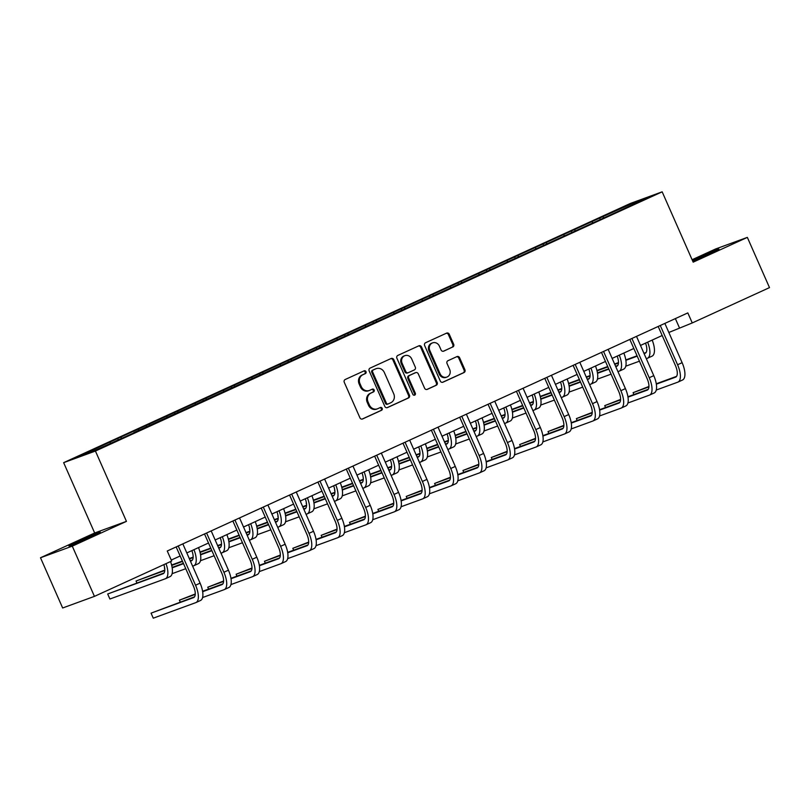 <?xml version="1.0" encoding="UTF-8"?>
<svg xmlns="http://www.w3.org/2000/svg" width="810" height="810" viewBox="0 0 810 810"><rect width="100%" height="100%" fill="white"/><g stroke="black" fill="none" stroke-linecap="round" stroke-linejoin="round"><path stroke-width="1.21" d="M365.998 371.648A1.509 1.377 69.9 0 0 364.135 370.838L345.182 379.515A2.157 1.964 69.9 0 0 344.27 382.3L359.923 417.798A2.157 1.964 69.9 0 0 362.576 418.962L381.54 410.285A1.509 1.377 69.9 0 0 380.406 407.491A1.509 1.377 69.9 0 0 380.315 407.531L377.865 408.645A6.905 6.277 69.9 0 1 377.45 408.817A6.905 6.277 69.9 0 1 369.37 404.949L368.064 401.993A6.905 6.277 69.9 0 1 370.99 393.073L373.45 391.949A1.509 1.377 69.9 0 0 372.317 389.144A1.509 1.377 69.9 0 0 372.225 389.185L369.775 390.309A6.905 6.277 69.9 0 1 369.36 390.481A6.905 6.277 69.9 0 1 361.28 386.603L359.974 383.646A6.905 6.277 69.9 0 1 362.9 374.726L365.361 373.602A1.509 1.377 69.9 0 0 365.998 371.648M369.36 390.481L368.499 390.795A6.905 6.277 69.9 0 1 360.42 386.917L359.124 383.96A6.905 6.277 69.9 0 1 362.05 375.04L364.5 373.916A1.509 1.377 69.9 0 0 363.69 371.051M362.09 419.104L380.68 410.599A1.509 1.377 69.9 0 0 379.87 407.734M377.45 408.817L376.589 409.131A6.905 6.277 69.9 0 1 368.509 405.263L367.214 402.307A6.905 6.277 69.9 0 1 370.14 393.387L372.59 392.263A1.509 1.377 69.9 0 0 371.78 389.387M692.732 261.134A17.142 0.506 -23.8 0 0 709.975 253.621A17.142 0.506 -23.8 0 0 718.956 249.156A17.142 0.506 -23.8 0 0 696.58 258.522A17.142 0.506 -23.8 0 0 692.428 260.455M77.861 541.515A17.142 0.506 -23.8 0 0 68.891 545.981A17.142 0.506 -23.8 0 0 91.267 536.615A17.142 0.506 -23.8 0 0 100.248 532.15A17.142 0.506 -23.8 0 0 77.861 541.515M452.739 347.024A2.157 1.964 69.9 0 0 453.661 344.24L449.267 334.277A2.157 1.964 69.9 0 0 446.614 333.123L425.554 342.751A2.157 1.964 69.9 0 0 424.642 345.536L440.306 381.044A2.157 1.964 69.9 0 0 442.959 382.199L464.008 372.57A2.157 1.964 69.9 0 0 464.92 369.775L459.614 357.747A2.157 1.964 69.9 0 0 456.962 356.592L447.95 360.713A2.157 1.964 69.9 0 0 447.039 363.498L449.671 369.471A5.771 5.245 69.9 0 1 446.877 377.065A5.771 5.245 69.9 0 1 440.124 373.835L429.816 350.467A5.771 5.245 69.9 0 1 432.611 342.863A5.771 5.245 69.9 0 1 439.364 346.093L441.075 349.991A2.157 1.964 69.9 0 0 443.728 351.145L451.879 347.338A2.157 1.964 69.9 0 0 452.8 344.554L448.406 334.591A2.157 1.964 69.9 0 0 446.239 333.295M693.178 262.156L747.346 237.381L769.5 287.611L692.256 322.947L687.822 312.903L167.255 551.003L171.69 561.046L94.436 596.373L72.282 546.142L126.451 521.367L95.428 451.048L662.165 191.828L693.178 262.156M393.781 359.66A2.157 1.964 69.9 0 0 391.129 358.496L370.069 368.125A2.157 1.964 69.9 0 0 369.158 370.919L384.811 406.417A2.157 1.964 69.9 0 0 387.474 407.572L408.524 397.943A2.157 1.964 69.9 0 0 409.435 395.158L393.781 359.66L392.921 359.974A2.157 1.964 69.9 0 0 390.754 358.668M397.811 355.438L418.871 345.809A2.157 1.964 69.9 0 1 421.524 346.964L437.177 382.472A2.157 1.964 69.9 0 1 436.266 385.256L427.255 389.377A2.157 1.964 69.9 0 1 424.602 388.223L418.254 373.825A2.157 1.964 69.9 0 0 415.601 372.671L409.617 375.405A2.157 1.964 69.9 0 0 408.706 378.189L415.317 393.174A1.509 1.377 69.9 0 1 414.588 395.169A1.509 1.377 69.9 0 1 412.817 394.318L396.9 358.233A2.157 1.964 69.9 0 1 397.811 355.438M95.428 451.048L63.646 462.662L630.383 203.442L662.165 191.828M600.25 219.287L599.704 218.042L106.768 443.505L79.005 456.496L92.067 451.717L133.873 432.884M599.704 218.042L633.744 202.763L646.805 197.994L619.032 210.985L133.873 432.601M592.778 222.699L591.938 221.889M575.333 230.688L574.492 229.868M564.428 235.669L563.588 234.859M546.973 243.648L546.132 242.838M536.068 248.64L535.228 247.819M518.623 256.618L517.782 255.808M507.718 261.61L506.878 260.79M490.263 269.588L489.422 268.778M479.358 274.58L478.518 273.76M461.913 282.558L461.072 281.738M451.008 287.55L450.168 286.73M433.552 295.529L432.712 294.708M422.648 300.52L421.808 299.7M405.202 308.499L404.362 307.678M394.298 313.49L393.457 312.67M376.842 321.469L376.002 320.649M365.938 326.45L365.097 325.64M348.492 334.439L347.652 333.619M337.588 339.42L336.747 338.61M320.142 347.409L319.292 346.589M309.228 352.391L308.387 351.58M291.782 360.379L290.942 359.559M280.878 365.361L280.037 364.541M263.432 373.339L262.592 372.529M252.517 378.331L251.677 377.511M235.072 386.309L234.232 385.499M224.167 391.301L223.327 390.481M206.722 399.279L205.882 398.469M195.817 404.271L194.977 403.451M178.362 412.25L177.522 411.429M167.457 417.241L166.617 416.421M150.012 425.22L149.172 424.399M139.107 430.211L138.267 429.391M121.652 438.19L120.811 437.37M110.747 443.181L109.907 442.361M126.451 521.367L94.669 532.98L40.5 557.756L72.282 546.142M40.5 557.756L62.654 607.986L94.436 596.373M747.346 237.381L715.564 248.994L692.104 259.726M94.669 532.98L63.646 462.662M668.807 332.485L692.256 322.947M171.254 560.054L180.154 555.984M186.776 552.957L208.514 543.014M215.126 539.986L236.864 530.054M243.486 527.026L265.214 517.084M271.836 514.056L293.574 504.114M300.196 501.086L321.924 491.143M328.546 488.116L350.284 478.173M356.906 475.146L378.634 465.203M385.256 462.176L406.995 452.233M413.616 449.206L435.345 439.263M441.966 436.236L463.705 426.293M470.316 423.265L492.055 413.323M498.676 410.295L520.415 400.363M527.026 397.335L548.765 387.393M555.387 384.365L577.125 374.423M583.737 371.395L605.475 361.452M612.097 358.425L633.835 348.482M640.447 345.455L662.185 335.512M633.703 203.978L633.744 202.763M603.683 217.718L602.842 216.898M675.368 318.593L679.367 327.655M118.23 439.759L117.683 438.514M146.58 426.789L146.033 425.544M174.93 413.819L174.383 412.584M203.29 400.849L202.743 399.613M231.64 387.879L231.093 386.643M260 374.908L259.453 373.673M288.35 361.938L287.803 360.703M316.71 348.978L316.163 347.733M345.06 336.008L344.513 334.763M373.42 323.038L372.873 321.793M401.77 310.068L401.223 308.823M430.13 297.098L429.583 295.863M458.48 284.128L457.933 282.892M486.84 271.158L486.294 269.922M515.19 258.188L514.644 256.952M543.551 245.217L543.004 243.982M571.9 232.257L571.354 231.012M386.988 407.714L407.663 398.257A2.157 1.964 69.9 0 0 408.574 395.472L392.921 359.974M373.248 369.998A1.509 1.377 69.9 0 0 372.61 371.942L386.36 403.107A1.509 1.377 69.9 0 0 388.213 403.917L390.805 402.732A6.905 6.277 69.9 0 0 393.731 393.812L384.335 372.509A6.905 6.277 69.9 0 0 376.255 368.641A6.905 6.277 69.9 0 0 375.84 368.813L372.397 370.312A1.509 1.377 69.9 0 0 371.75 372.256L372.61 371.942M388.031 403.987L387.352 404.231A1.509 1.377 69.9 0 1 385.499 403.421L371.75 372.256M376.255 368.641L375.394 368.955A6.905 6.277 69.9 0 0 374.979 369.127L375.84 368.813M372.397 370.312L374.979 369.127M426.769 389.519L435.405 385.57A2.157 1.964 69.9 0 0 436.317 382.786L420.663 347.277A2.157 1.964 69.9 0 0 418.497 345.981M415.003 372.883A2.157 1.964 69.9 0 0 414.74 372.985L408.756 375.718A2.157 1.964 69.9 0 0 407.845 378.503L414.457 393.488L415.317 393.174M414.123 395.24A1.509 1.377 69.9 0 0 414.457 393.488M411.662 358.881A5.771 5.245 69.9 0 0 404.909 355.651A5.771 5.245 69.9 0 0 402.114 363.244L405.749 371.486A2.157 1.964 69.9 0 0 408.402 372.641L414.376 369.907A2.157 1.964 69.9 0 0 415.297 367.122L411.662 358.881M404.909 355.651L404.048 355.965A5.771 5.245 69.9 0 0 401.254 363.558L402.114 363.244M408.139 372.732L407.541 372.954A2.157 1.964 69.9 0 1 404.889 371.8L401.254 363.558M443.242 351.287L451.879 347.338M432.611 342.863L431.75 343.177A5.771 5.245 69.9 0 0 428.956 350.781L429.816 350.467M446.877 377.065L446.016 377.379A5.771 5.245 69.9 0 1 439.263 374.149L428.956 350.781M442.473 382.34L463.148 372.883A2.157 1.964 69.9 0 0 464.059 370.089L458.754 358.06A2.157 1.964 69.9 0 0 456.587 356.764M163.863 564.621A10.986 4.556 65.4 0 1 163.195 573.703A10.986 4.556 65.4 0 1 163.063 573.763L107.689 593.993L109.907 599.015L165.27 578.785A16.473 6.844 -114.6 0 0 165.483 578.704A16.473 6.844 -114.6 0 0 165.989 563.649M164.035 572.984L107.689 593.993M169.816 576.71A16.473 6.844 -114.6 0 0 170.029 576.619A16.473 6.844 -114.6 0 0 170.535 561.573M178.18 546.001L176.297 546.861M194.511 596.848L151.055 613.15L153.272 618.172L195.747 602.65A16.473 6.844 -114.6 0 0 195.959 602.569A16.473 6.844 -114.6 0 0 195.544 585.225L178.301 546.132M200.293 600.574A16.473 6.844 -114.6 0 0 200.495 600.483A16.473 6.844 -114.6 0 0 200.09 583.149L182.837 543.874M176.155 546.922L193.398 586.015A10.986 4.556 65.4 0 1 193.671 597.567A10.986 4.556 65.4 0 1 193.529 597.628L151.055 613.15M191.869 550.628A10.986 4.556 65.4 0 1 191.555 560.743A10.986 4.556 65.4 0 1 191.413 560.793L190.39 561.168M192.395 560.014L190.239 560.803M183.384 563.314L172.125 567.425M164.794 570.098L136.05 581.023L136.88 582.906M183.546 563.669L172.186 567.82M164.774 570.524L136.05 581.023M172.105 573.683L185.763 568.691M192.608 566.19L193.631 565.815A16.473 6.844 -114.6 0 0 193.833 565.734A16.473 6.844 -114.6 0 0 193.965 549.676M198.177 563.74A16.473 6.844 -114.6 0 0 198.379 563.659A16.473 6.844 -114.6 0 0 198.511 547.59M220.219 537.658A10.986 4.556 65.4 0 1 219.905 547.773A10.986 4.556 65.4 0 1 219.763 547.823L218.751 548.198M220.745 547.054L218.589 547.833M211.744 550.344L200.475 554.455M193.155 557.128L189.246 558.556M182.392 561.067L171.609 565.005M164.4 568.053L164.754 568.863M211.896 550.699L200.546 554.85M193.134 557.563L189.398 558.92M182.554 561.421L171.71 565.39M200.465 560.712L214.113 555.721M220.968 553.22L221.981 552.845A16.473 6.844 -114.6 0 0 222.193 552.764A16.473 6.844 -114.6 0 0 222.315 536.706M226.527 550.77A16.473 6.844 -114.6 0 0 226.739 550.689A16.473 6.844 -114.6 0 0 226.861 534.62M206.53 533.031L204.647 533.901M202.581 597.547L224.107 589.68A16.473 6.844 -114.6 0 0 224.309 589.599A16.473 6.844 -114.6 0 0 223.904 572.255L206.661 533.162M228.643 587.604A16.473 6.844 -114.6 0 0 228.855 587.513A16.473 6.844 -114.6 0 0 228.44 570.179L211.187 530.904M204.515 533.962L221.748 573.045A10.986 4.556 65.4 0 1 222.021 584.597A10.986 4.556 65.4 0 1 221.889 584.658L202.662 591.685M222.871 583.878L202.601 591.29M195.271 593.963L179.405 600.18L180.235 602.063M195.25 594.388L179.405 600.18M234.89 520.071L233.007 520.931M230.941 584.577L252.457 576.71A16.473 6.844 -114.6 0 0 252.669 576.629A16.473 6.844 -114.6 0 0 252.254 559.285L235.011 520.192M257.003 574.634A16.473 6.844 -114.6 0 0 257.205 574.543A16.473 6.844 -114.6 0 0 256.8 557.209L239.547 517.934M232.865 520.992L250.108 560.074A10.986 4.556 65.4 0 1 250.381 571.627A10.986 4.556 65.4 0 1 250.239 571.688L231.012 578.715M251.221 570.908L230.951 578.32M223.621 580.993L207.765 587.21L208.595 589.093M223.6 581.418L207.765 587.21M248.579 524.688A10.986 4.556 65.4 0 1 248.265 534.803A10.986 4.556 65.4 0 1 248.123 534.853L247.101 535.228M249.105 534.084L246.949 534.873M240.094 537.374L228.835 541.485M221.505 544.168L217.596 545.596M210.752 548.097L199.969 552.035M193.003 554.971L193.114 555.893M240.256 537.729L228.896 541.88M221.484 544.593L217.758 545.95M210.904 548.451L200.06 552.42M228.815 547.742L242.473 542.751M249.318 540.25L250.341 539.875A16.473 6.844 -114.6 0 0 250.543 539.794A16.473 6.844 -114.6 0 0 250.675 523.736M254.887 537.799A16.473 6.844 -114.6 0 0 255.089 537.719A16.473 6.844 -114.6 0 0 255.211 521.66M276.929 511.728A10.986 4.556 65.4 0 1 276.615 521.832A10.986 4.556 65.4 0 1 276.473 521.883L275.461 522.258M277.455 521.113L275.299 521.903M268.444 524.404L257.185 528.515M249.855 531.198L245.956 532.626M239.102 535.126L228.319 539.065M221.363 542.001L221.464 542.923M268.606 524.758L257.256 528.91M249.834 531.623L246.108 532.98M239.264 535.481L228.42 539.45M257.175 534.772L270.824 529.791M277.678 527.28L278.691 526.915A16.473 6.844 -114.6 0 0 278.903 526.824A16.473 6.844 -114.6 0 0 279.025 510.766M283.237 524.829A16.473 6.844 -114.6 0 0 283.439 524.748A16.473 6.844 -114.6 0 0 283.571 508.69M305.289 498.757A10.986 4.556 65.4 0 1 304.975 508.862A10.986 4.556 65.4 0 1 304.833 508.923L303.811 509.287M305.815 508.143L303.659 508.933M296.804 511.434L285.545 515.545M278.215 518.228L274.307 519.655M267.462 522.156L256.679 526.095M249.47 529.153L249.824 529.953M296.966 511.798L285.606 515.94M278.195 518.653L274.468 520.01M267.614 522.521L256.77 526.48M285.525 521.802L299.173 516.82M306.028 514.309L307.051 513.945A16.473 6.844 -114.6 0 0 307.253 513.854A16.473 6.844 -114.6 0 0 307.385 497.796M311.587 511.859A16.473 6.844 -114.6 0 0 311.799 511.778A16.473 6.844 -114.6 0 0 311.921 495.72M263.24 507.1L261.357 507.961M259.291 571.607L280.817 563.74A16.473 6.844 -114.6 0 0 281.019 563.659A16.473 6.844 -114.6 0 0 280.604 546.315L263.361 507.222M285.353 561.664A16.473 6.844 -114.6 0 0 285.565 561.583A16.473 6.844 -114.6 0 0 285.15 544.239L267.897 504.964M261.225 508.022L278.458 547.104A10.986 4.556 65.4 0 1 278.731 558.667A10.986 4.556 65.4 0 1 278.6 558.718L259.372 565.745M279.582 557.938L259.311 565.35M251.981 568.023L236.115 574.239L236.945 576.123M251.961 568.448L236.115 574.239M291.6 494.13L289.717 494.991M287.641 558.637L309.167 550.77A16.473 6.844 -114.6 0 0 309.369 550.689A16.473 6.844 -114.6 0 0 308.964 533.344L291.721 494.252M313.713 548.694A16.473 6.844 -114.6 0 0 313.916 548.613A16.473 6.844 -114.6 0 0 313.51 531.269L296.257 491.994M289.575 495.052L306.818 534.134A10.986 4.556 65.4 0 1 307.091 545.697A10.986 4.556 65.4 0 1 306.95 545.748L287.722 552.774M307.932 544.978L287.661 552.379M280.331 555.053L264.475 561.269L265.305 563.163M280.311 555.488L264.475 561.269M319.95 481.16L318.067 482.021M316.001 545.667L337.517 537.799A16.473 6.844 -114.6 0 0 337.729 537.719A16.473 6.844 -114.6 0 0 337.314 520.385L320.072 481.282M342.063 535.724A16.473 6.844 -114.6 0 0 342.276 535.643A16.473 6.844 -114.6 0 0 341.86 518.299L324.608 479.024M317.935 482.082L335.168 521.164A10.986 4.556 65.4 0 1 335.441 532.727A10.986 4.556 65.4 0 1 335.31 532.778L316.082 539.804M336.292 532.008L316.022 539.409M308.691 542.092L292.825 548.299L293.655 550.192M308.671 542.518L292.825 548.299M348.31 468.19L346.417 469.051M344.351 532.697L365.877 524.84A16.473 6.844 -114.6 0 0 366.079 524.748A16.473 6.844 -114.6 0 0 365.675 507.414L348.432 468.322M370.423 522.754A16.473 6.844 -114.6 0 0 370.626 522.673A16.473 6.844 -114.6 0 0 370.221 505.329L352.968 466.064M346.285 469.111L363.528 508.194A10.986 4.556 65.4 0 1 363.801 519.757A10.986 4.556 65.4 0 1 363.66 519.807L344.432 526.834M364.642 519.038L344.371 526.439M337.041 529.122L321.185 535.329L322.016 537.222M337.021 529.548L321.185 535.329M376.66 455.22L374.777 456.081M372.711 519.726L394.227 511.869A16.473 6.844 -114.6 0 0 394.44 511.778A16.473 6.844 -114.6 0 0 394.024 494.444L376.782 455.352M398.773 509.784A16.473 6.844 -114.6 0 0 398.986 509.703A16.473 6.844 -114.6 0 0 398.571 492.369L381.318 453.094M374.645 456.141L391.878 495.224A10.986 4.556 65.4 0 1 392.151 506.787A10.986 4.556 65.4 0 1 392.02 506.847L372.792 513.864M392.992 506.068L372.732 513.469M365.401 516.152L349.535 522.369L350.365 524.252M365.381 516.577L349.535 522.369M405.02 442.25L403.127 443.11M401.061 506.756L422.587 498.899A16.473 6.844 -114.6 0 0 422.79 498.808A16.473 6.844 -114.6 0 0 422.385 481.474L405.142 442.382M427.133 496.824A16.473 6.844 -114.6 0 0 427.336 496.733A16.473 6.844 -114.6 0 0 426.931 479.399L409.668 440.124M402.995 443.171L420.238 482.254A10.986 4.556 65.4 0 1 420.511 493.817A10.986 4.556 65.4 0 1 420.37 493.877L401.142 500.894M421.352 493.098L401.082 500.499M393.751 503.182L377.895 509.399L378.726 511.282M393.731 503.607L377.895 509.399M433.37 429.28L431.487 430.14M429.421 493.796L450.937 485.929A16.473 6.844 -114.6 0 0 451.15 485.838A16.473 6.844 -114.6 0 0 450.735 468.504L433.492 429.411M455.483 483.853A16.473 6.844 -114.6 0 0 455.696 483.762A16.473 6.844 -114.6 0 0 455.281 466.428L438.028 427.153M431.355 430.201L448.588 469.294A10.986 4.556 65.4 0 1 448.861 480.846A10.986 4.556 65.4 0 1 448.73 480.907L429.502 487.934M449.702 480.127L429.432 487.539M422.111 490.212L406.245 496.429L407.076 498.312M422.091 490.637L406.245 496.429M461.72 416.31L459.837 417.17M457.772 480.826L479.297 472.959A16.473 6.844 -114.6 0 0 479.5 472.878A16.473 6.844 -114.6 0 0 479.095 455.534L461.852 416.441M483.843 470.883A16.473 6.844 -114.6 0 0 484.046 470.792A16.473 6.844 -114.6 0 0 483.631 453.458L466.378 414.183M459.705 417.241L476.948 456.324A10.986 4.556 65.4 0 1 477.222 467.876A10.986 4.556 65.4 0 1 477.08 467.937L457.852 474.964M478.062 467.157L457.792 474.569M450.461 477.242L434.595 483.459L435.436 485.342M450.441 477.667L434.595 483.459M490.08 403.339L488.197 404.21M486.132 467.856L507.647 459.989A16.473 6.844 -114.6 0 0 507.86 459.908A16.473 6.844 -114.6 0 0 507.445 442.564L490.202 403.471M512.193 457.913A16.473 6.844 -114.6 0 0 512.406 457.822A16.473 6.844 -114.6 0 0 511.991 440.488L494.738 401.213M488.065 404.271L505.298 443.353A10.986 4.556 65.4 0 1 505.572 454.906A10.986 4.556 65.4 0 1 505.43 454.967L486.213 461.994M506.412 454.187L486.142 461.599M478.821 464.272L462.955 470.488L463.786 472.372M478.791 464.697L462.955 470.488M518.43 390.38L516.547 391.24M514.482 454.886L536.007 447.019A16.473 6.844 -114.6 0 0 536.21 446.938A16.473 6.844 -114.6 0 0 535.805 429.594L518.562 390.501M540.553 444.943A16.473 6.844 -114.6 0 0 540.756 444.862A16.473 6.844 -114.6 0 0 540.341 427.518L523.088 388.243M516.415 391.301L533.648 430.383A10.986 4.556 65.4 0 1 533.932 441.936A10.986 4.556 65.4 0 1 533.79 441.997L514.563 449.024M534.772 441.217L514.502 448.629M507.171 451.302L491.305 457.518L492.146 459.402M507.151 451.727L491.305 457.518M546.79 377.409L544.907 378.27M542.842 441.916L564.357 434.049A16.473 6.844 -114.6 0 0 564.57 433.968A16.473 6.844 -114.6 0 0 564.155 416.623L546.912 377.531M568.904 431.973A16.473 6.844 -114.6 0 0 569.106 431.892A16.473 6.844 -114.6 0 0 568.701 414.548L551.448 375.273M544.765 378.331L562.008 417.413A10.986 4.556 65.4 0 1 562.282 428.976A10.986 4.556 65.4 0 1 562.14 429.027L542.913 436.053M563.122 428.257L542.852 435.658M535.521 438.332L519.666 444.548L520.496 446.431M535.501 438.757L519.666 444.548M575.14 364.439L573.257 365.3M571.192 428.946L592.717 421.078A16.473 6.844 -114.6 0 0 592.92 420.998A16.473 6.844 -114.6 0 0 592.515 403.663L575.272 364.561M597.253 419.003A16.473 6.844 -114.6 0 0 597.466 418.922A16.473 6.844 -114.6 0 0 597.051 401.578L579.798 362.303M573.126 365.361L590.358 404.443A10.986 4.556 65.4 0 1 590.632 416.006A10.986 4.556 65.4 0 1 590.5 416.056L571.273 423.083M591.482 415.287L571.212 422.688M563.881 425.371L548.016 431.578L548.846 433.471M563.861 425.797L548.016 431.578M603.501 351.469L601.617 352.33M599.552 415.975L621.067 408.118A16.473 6.844 -114.6 0 0 621.28 408.027A16.473 6.844 -114.6 0 0 620.865 390.693L603.622 351.601M625.614 406.033A16.473 6.844 -114.6 0 0 625.816 405.952A16.473 6.844 -114.6 0 0 625.411 388.608L608.158 349.343M601.476 352.391L618.719 391.473A10.986 4.556 65.4 0 1 618.992 403.036A10.986 4.556 65.4 0 1 618.85 403.086L599.623 410.113M619.832 402.317L599.562 409.718M592.231 412.401L576.376 418.608L577.206 420.501M592.211 412.827L576.376 418.608M631.851 338.499L629.967 339.36M627.902 403.005L649.428 395.148A16.473 6.844 -114.6 0 0 649.63 395.057A16.473 6.844 -114.6 0 0 649.215 377.723L631.982 338.631M653.964 393.063A16.473 6.844 -114.6 0 0 654.176 392.982A16.473 6.844 -114.6 0 0 653.761 375.637L636.508 336.373M629.836 339.42L647.068 378.503A10.986 4.556 65.4 0 1 647.342 390.066A10.986 4.556 65.4 0 1 647.21 390.126L627.983 397.143M648.192 389.347L627.922 396.748M620.592 399.431L604.726 405.638L605.556 407.531M620.571 399.856L604.726 405.638M333.639 485.787A10.986 4.556 65.4 0 1 333.325 495.892A10.986 4.556 65.4 0 1 333.183 495.953L332.171 496.317M334.166 495.173L332.009 495.963M325.154 498.464L313.895 502.575M306.565 505.258L302.667 506.685M295.812 509.186L285.029 513.125M277.82 516.183L278.174 516.982M325.316 498.828L313.956 502.969M306.544 505.683L302.818 507.04M295.974 509.551L285.12 513.51M313.885 508.832L327.534 503.85M334.388 501.349L335.401 500.975A16.473 6.844 -114.6 0 0 335.613 500.884A16.473 6.844 -114.6 0 0 335.735 484.825M339.947 498.899A16.473 6.844 -114.6 0 0 340.149 498.808A16.473 6.844 -114.6 0 0 340.281 482.75M361.999 472.817A10.986 4.556 65.4 0 1 361.675 482.922A10.986 4.556 65.4 0 1 361.543 482.983L360.521 483.357M362.526 482.203L360.359 482.993M353.514 485.494L342.255 489.615M334.925 492.288L331.017 493.715M324.172 496.216L313.379 500.155M306.18 503.212L306.534 504.012M353.676 485.858L342.316 490.009M334.905 492.713L331.179 494.08M324.324 496.581L313.48 500.539M342.235 495.872L355.884 490.88M362.738 488.379L363.761 488.005A16.473 6.844 -114.6 0 0 363.963 487.924A16.473 6.844 -114.6 0 0 364.095 471.855M368.297 485.929A16.473 6.844 -114.6 0 0 368.509 485.838A16.473 6.844 -114.6 0 0 368.631 469.78M390.349 459.847A10.986 4.556 65.4 0 1 390.035 469.952A10.986 4.556 65.4 0 1 389.893 470.013L388.881 470.387M390.876 469.233L388.719 470.023M381.864 472.524L370.605 476.644M363.275 479.317L359.377 480.745M352.522 483.246L341.739 487.185M334.53 490.242L334.884 491.042M382.026 472.888L370.666 477.039M363.255 479.743L359.529 481.11M352.684 483.61L341.83 487.569M370.595 482.902L384.244 477.91M391.088 475.409L392.111 475.035A16.473 6.844 -114.6 0 0 392.324 474.954A16.473 6.844 -114.6 0 0 392.445 458.885M396.657 472.959A16.473 6.844 -114.6 0 0 396.859 472.868A16.473 6.844 -114.6 0 0 396.991 456.81M418.699 446.877A10.986 4.556 65.4 0 1 418.385 456.982A10.986 4.556 65.4 0 1 418.254 457.042L417.231 457.417M419.236 456.263L417.069 457.053M410.225 459.553L398.966 463.674M391.635 466.347L387.727 467.775M380.872 470.276L370.089 474.225M363.133 477.161L363.244 478.072M410.376 459.918L399.026 464.069M391.615 466.773L387.889 468.139M381.034 470.64L370.19 474.599M398.945 469.932L412.594 464.94M419.448 462.439L420.471 462.065A16.473 6.844 -114.6 0 0 420.673 461.983A16.473 6.844 -114.6 0 0 420.795 445.915M425.007 459.989A16.473 6.844 -114.6 0 0 425.22 459.898A16.473 6.844 -114.6 0 0 425.341 443.839M447.059 433.907A10.986 4.556 65.4 0 1 446.745 444.012A10.986 4.556 65.4 0 1 446.604 444.072L445.591 444.447M447.586 443.293L445.429 444.082M438.575 446.593L427.315 450.704M419.985 453.377L416.087 454.805M409.232 457.316L398.449 461.255M391.493 464.191L391.594 465.112M438.736 446.948L427.376 451.099M419.965 453.802L416.239 455.169M409.394 457.67L398.54 461.629M427.295 456.962L440.954 451.97M447.798 449.469L448.821 449.094A16.473 6.844 -114.6 0 0 449.024 449.013A16.473 6.844 -114.6 0 0 449.155 432.955M453.367 447.019A16.473 6.844 -114.6 0 0 453.57 446.938A16.473 6.844 -114.6 0 0 453.701 430.869M475.409 420.937A10.986 4.556 65.4 0 1 475.095 431.052A10.986 4.556 65.4 0 1 474.964 431.102L473.941 431.477M475.946 430.333L473.779 431.112M466.935 433.623L455.676 437.734M448.345 440.407L444.437 441.835M437.582 444.346L426.799 448.284M419.59 451.332L419.955 452.142M467.087 433.978L455.736 438.129M448.325 440.832L444.599 442.199M437.744 444.7L426.9 448.669M455.655 443.991L469.304 439M476.158 436.499L477.171 436.124A16.473 6.844 -114.6 0 0 477.384 436.043A16.473 6.844 -114.6 0 0 477.505 419.985M481.717 434.049A16.473 6.844 -114.6 0 0 481.93 433.968A16.473 6.844 -114.6 0 0 482.051 417.899M503.769 407.967A10.986 4.556 65.4 0 1 503.455 418.082A10.986 4.556 65.4 0 1 503.314 418.132L502.291 418.507M504.296 417.363L502.139 418.152M495.285 420.653L484.026 424.764M476.695 427.447L472.787 428.875M465.942 431.376L455.159 435.314M447.95 438.362L448.305 439.172M495.447 421.008L484.086 425.159M476.675 427.872L472.949 429.229M466.104 431.73L455.25 435.699M484.005 431.021L497.664 426.03M504.508 423.529L505.531 423.154A16.473 6.844 -114.6 0 0 505.734 423.073A16.473 6.844 -114.6 0 0 505.865 407.015M510.077 421.078A16.473 6.844 -114.6 0 0 510.28 420.998A16.473 6.844 -114.6 0 0 510.411 404.939M532.119 395.007A10.986 4.556 65.4 0 1 531.805 405.111A10.986 4.556 65.4 0 1 531.674 405.162L530.651 405.537M532.646 404.392L530.489 405.182M523.645 407.683L512.386 411.794M505.055 414.477L501.147 415.905M494.292 418.406L483.509 422.344M476.3 425.392L476.655 426.202M523.797 408.037L512.447 412.189M505.035 414.902L501.309 416.259M494.454 418.76L483.61 422.729M512.365 418.051L526.014 413.07M532.869 410.559L533.881 410.194A16.473 6.844 -114.6 0 0 534.094 410.103A16.473 6.844 -114.6 0 0 534.215 394.045M538.427 408.108A16.473 6.844 -114.6 0 0 538.64 408.027A16.473 6.844 -114.6 0 0 538.761 391.969M560.479 382.036A10.986 4.556 65.4 0 1 560.166 392.141A10.986 4.556 65.4 0 1 560.024 392.202L559.001 392.567M561.006 391.422L558.849 392.212M551.995 394.713L540.736 398.824M533.405 401.507L529.497 402.934M522.653 405.435L511.869 409.374M504.913 412.31L505.015 413.232M552.157 395.077L540.797 399.219M533.385 401.932L529.659 403.289M522.804 405.79L511.96 409.759M540.715 405.081L554.374 400.1M561.219 397.589L562.241 397.224A16.473 6.844 -114.6 0 0 562.444 397.133A16.473 6.844 -114.6 0 0 562.575 381.075M566.787 395.138A16.473 6.844 -114.6 0 0 566.99 395.057A16.473 6.844 -114.6 0 0 567.121 378.999M588.829 369.066A10.986 4.556 65.4 0 1 588.516 379.171A10.986 4.556 65.4 0 1 588.384 379.232L587.361 379.596M589.356 378.452L587.199 379.242M580.355 381.743L569.086 385.854M561.765 388.537L557.857 389.964M551.003 392.465L540.219 396.404M533.263 399.34L533.365 400.261M580.507 382.107L569.157 386.248M561.745 388.962L558.019 390.319M551.164 392.83L540.321 396.789M569.076 392.111L582.724 387.129M589.579 384.628L590.591 384.254A16.473 6.844 -114.6 0 0 590.804 384.163A16.473 6.844 -114.6 0 0 590.925 368.104M595.137 382.168A16.473 6.844 -114.6 0 0 595.35 382.087A16.473 6.844 -114.6 0 0 595.471 366.029M617.19 356.096A10.986 4.556 65.4 0 1 616.876 366.201A10.986 4.556 65.4 0 1 616.734 366.262L615.711 366.636M617.716 365.482L615.559 366.272M608.705 368.773L597.446 372.894M590.115 375.567L586.207 376.994M579.363 379.495L568.579 383.434M561.624 386.37L561.725 387.291M608.867 369.137L597.507 373.288M590.095 375.992L586.369 377.349M579.514 379.86L568.671 383.818M597.426 379.141L611.084 374.159M617.929 371.658L618.951 371.284A16.473 6.844 -114.6 0 0 619.154 371.193A16.473 6.844 -114.6 0 0 619.285 355.134M623.497 369.208A16.473 6.844 -114.6 0 0 623.7 369.117A16.473 6.844 -114.6 0 0 623.822 353.059M645.54 343.126A10.986 4.556 65.4 0 1 645.226 353.231A10.986 4.556 65.4 0 1 645.084 353.292L644.072 353.666M646.066 352.512L643.909 353.302M637.065 355.803L625.796 359.923M618.476 362.596L614.567 364.024M607.713 366.525L596.929 370.464M589.721 373.521L590.075 374.321M637.217 356.167L625.867 360.318M618.445 363.022L614.719 364.389M607.875 366.889L597.031 370.848M625.786 366.181L639.434 361.189M646.289 358.688L647.301 358.314A16.473 6.844 -114.6 0 0 647.514 358.233A16.473 6.844 -114.6 0 0 647.635 342.164M651.847 356.238A16.473 6.844 -114.6 0 0 652.06 356.147A16.473 6.844 -114.6 0 0 652.182 340.089M660.211 325.529L658.327 326.389M656.252 390.035L677.778 382.178A16.473 6.844 -114.6 0 0 677.99 382.087A16.473 6.844 -114.6 0 0 677.575 364.753L660.332 325.66M682.324 380.092A16.473 6.844 -114.6 0 0 682.526 380.011A16.473 6.844 -114.6 0 0 682.121 362.677L664.868 323.403M658.186 326.45L675.429 365.533A10.986 4.556 65.4 0 1 675.702 377.095A10.986 4.556 65.4 0 1 675.56 377.156L656.333 384.173M676.542 376.377L656.272 383.778M648.942 386.461L633.086 392.678L633.916 394.561M648.921 386.886L633.086 392.678M362.05 375.04L362.9 374.726M359.124 383.96L359.974 383.646M360.42 386.917L361.28 386.603M372.59 392.263L373.45 391.949M370.14 393.387L370.99 393.073M367.214 402.307L368.064 401.993M368.509 405.263L369.37 404.949M380.68 410.599L381.54 410.285M364.5 373.916L365.361 373.602M408.574 395.472L409.435 395.158M407.663 398.257L408.524 397.943M385.499 403.421L386.36 403.107M420.663 347.277L421.524 346.964M436.317 382.786L437.177 382.472M435.405 385.57L436.266 385.256M414.74 372.985L415.601 372.671M408.756 375.718L409.617 375.405M407.845 378.503L408.706 378.189M404.889 371.8L405.749 371.486M439.263 374.149L440.124 373.835M458.754 358.06L459.614 357.747M464.059 370.089L464.92 369.775M463.148 372.883L464.008 372.57M448.406 334.591L449.267 334.277M452.8 344.554L453.661 344.24M195.544 585.225L200.09 583.149M223.904 572.255L228.44 570.179M252.254 559.285L256.8 557.209M280.604 546.315L285.15 544.239M308.964 533.344L313.51 531.269M337.314 520.385L341.86 518.299M365.675 507.414L370.221 505.329M394.024 494.444L398.571 492.369M422.385 481.474L426.931 479.399M450.735 468.504L455.281 466.428M479.095 455.534L483.631 453.458M507.445 442.564L511.991 440.488M535.805 429.594L540.341 427.518M564.155 416.623L568.701 414.548M592.515 403.663L597.051 401.578M620.865 390.693L625.411 388.608M649.215 377.723L653.761 375.637M677.575 364.753L682.121 362.677M387.261 404.271L388.122 403.957M414.872 372.924L415.722 372.61M407.41 373.005L408.27 372.691M165.483 578.704L170.029 576.619M195.959 602.569L200.495 600.483M193.833 565.734L198.379 563.659M222.193 552.764L226.739 550.689M224.309 589.599L228.855 587.513M252.669 576.629L257.205 574.543M250.543 539.794L255.089 537.719M278.903 526.824L283.439 524.748M307.253 513.854L311.799 511.778M281.019 563.659L285.565 561.583M309.369 550.689L313.916 548.613M337.729 537.719L342.276 535.643M366.079 524.748L370.626 522.673M394.44 511.778L398.986 509.703M422.79 498.808L427.336 496.733M451.15 485.838L455.696 483.762M479.5 472.878L484.046 470.792M507.86 459.908L512.406 457.822M536.21 446.938L540.756 444.862M564.57 433.968L569.106 431.892M592.92 420.998L597.466 418.922M621.28 408.027L625.816 405.952M649.63 395.057L654.176 392.982M335.613 500.884L340.149 498.808M363.963 487.924L368.509 485.838M392.324 474.954L396.859 472.868M420.673 461.983L425.22 459.898M449.024 449.013L453.57 446.938M477.384 436.043L481.93 433.968M505.734 423.073L510.28 420.998M534.094 410.103L538.64 408.027M562.444 397.133L566.99 395.057M590.804 384.163L595.35 382.087M619.154 371.193L623.7 369.117M647.514 358.233L652.06 356.147M677.99 382.087L682.526 380.011"/></g></svg>
